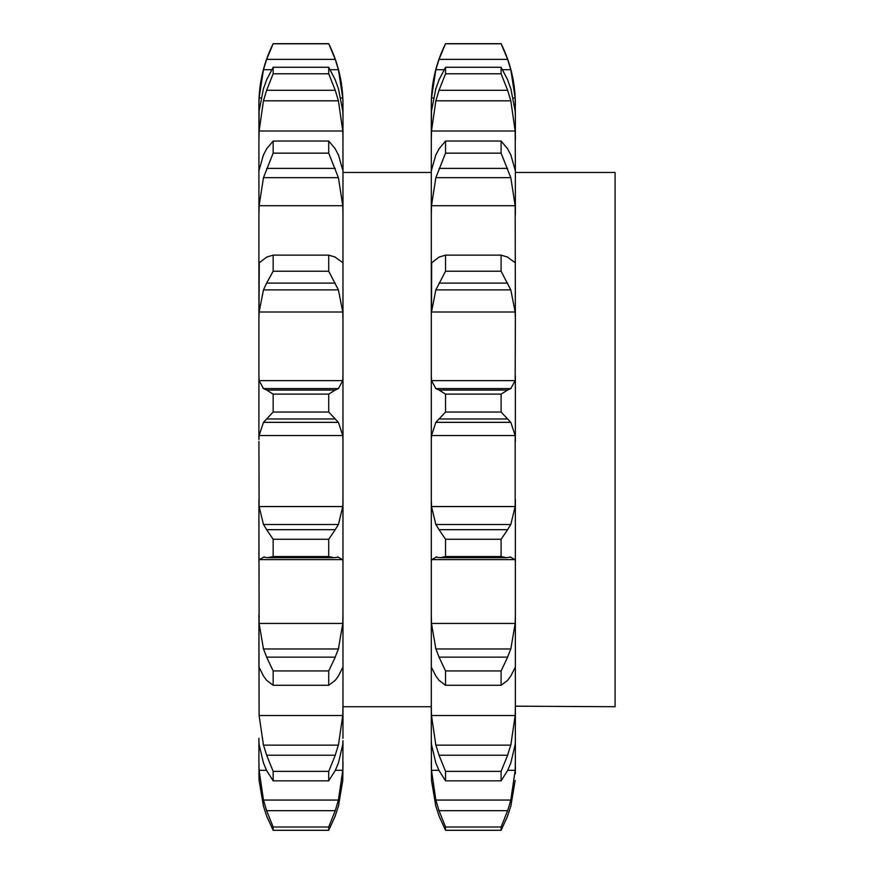 <?xml version="1.0" encoding="UTF-8"?>
<svg xmlns="http://www.w3.org/2000/svg" width="874" height="874" viewBox="0 0 874 874"><rect width="100%" height="100%" fill="white"/><g stroke="black" fill="none" stroke-linecap="round" stroke-linejoin="round"><path stroke-width="1.31" d="M338.413 806.287L342.772 780.46L342.969 763.264M258.912 773.774L259.108 780.46L263.467 806.287L259.108 780.46L258.912 763.264M258.912 395.07L258.912 105.754L259.108 97.986L263.467 69.712L266.625 59.366L273.158 43.7L328.722 43.7C338.151 62.742 342.903 82.899 342.969 104.148L342.969 738.322M328.722 771.371L273.158 771.371L266.625 755.223L335.255 755.223L328.722 771.371L328.722 780.843L335.255 770.507L338.413 763.002L342.772 744.55L342.969 740.693L342.772 780.46M342.969 244.545L342.969 320.124L342.772 312.007L338.413 289.895L328.722 271.224L273.158 271.224L266.625 283.11L335.255 283.11M266.625 810.679L335.255 810.679L328.722 826.99L273.158 826.99L266.625 810.679L263.467 800.06L259.108 770.322L258.912 761.735L258.912 740.693L259.108 744.55L263.467 763.002L266.625 770.507L273.158 780.843L273.158 771.371M258.912 738.322L258.912 740.693M259.108 715.522L342.772 715.522L338.413 745.151L263.467 745.151L259.108 715.522L258.912 614.619L258.912 666.938L263.467 676.028L266.625 680.322L273.158 685.292L273.158 670.937L266.625 657.139L335.255 657.139L328.722 670.937L328.722 685.292L335.255 680.322L338.413 676.028L342.772 667.463M259.108 623.457L342.772 623.457L338.413 648.967L263.467 648.967L259.108 623.457L258.912 499.425L258.912 562.485L259.108 559.6L342.772 559.6L342.969 562.485M259.108 506.559L342.772 506.559L338.413 524.509L263.467 524.509L259.108 506.559L258.912 441.425M259.108 380.616L342.772 380.616L338.413 388.591L263.467 388.591L259.108 380.616L258.912 376.148L258.912 439.589L259.108 435.525L342.772 435.525L342.969 441.425M259.272 262.681L258.912 320.124L259.108 312.007L342.772 312.007M263.467 154.829L258.912 170.801L258.912 214.96L259.108 205.718L342.772 205.718L342.969 214.96M263.467 88.569L259.108 111.085L258.912 140.135L259.108 131.013L342.772 131.013L342.969 140.135M258.912 105.754L258.912 104.148L258.912 105.754M342.772 506.559L342.969 499.425M338.413 557.12L334.021 557.688L328.722 556.563L328.722 539.258L335.255 529.677L266.625 529.677L273.158 539.258L273.158 556.563L267.859 557.688L263.467 557.12M337.637 556.869L342.892 559.852M334.884 530.201L338.686 523.996M342.772 623.457L342.969 614.619M334.884 657.958L338.686 648.147M342.772 715.522L342.969 706.181M334.884 756.229L338.686 744.145M335.255 810.679L338.413 800.06L342.772 770.322L342.969 761.735M328.722 826.99L328.722 830.3L335.255 816.01M334.884 816.982L338.686 805.315M328.722 43.7L335.255 59.366L338.413 69.712L342.772 97.986L342.969 105.754M259.108 97.986L260.987 97.986M340.893 97.986L342.772 97.986M338.413 88.569L342.772 111.085L342.969 116.45M335.255 79.796L328.722 67.276L328.722 73.777L335.255 90.295L338.413 100.816L342.772 131.013M334.884 78.922L338.686 89.443M338.413 154.829L342.969 170.801M335.255 148.82L328.722 141.042L328.722 153.158L338.413 177.673L342.772 205.718M334.884 148.219L338.686 155.43M338.413 259.545L342.772 262.648L342.969 261.446M335.255 257.12L328.722 255.121L328.722 271.224M334.884 256.869L338.686 259.797M342.772 380.616L342.969 376.148M328.722 394.119L273.158 394.119L266.625 390.055L335.255 390.055L328.722 394.119L328.722 412.036L338.413 422.35L342.772 435.525M334.884 390.197L338.686 388.438M433.384 97.986L431.494 97.986L431.297 104.148L431.297 706.727L342.969 706.727M263.194 805.315L266.996 816.982M266.625 816.01L273.158 830.3L273.158 826.99M263.194 744.145L266.996 756.229M263.194 648.147L266.996 657.958M258.988 559.852L264.232 556.869M263.194 523.996L266.996 530.201M259.108 435.525L263.467 422.35L273.158 412.036L273.158 394.119M263.194 388.438L266.996 390.197M259.108 312.007L263.467 289.895L266.625 283.11M266.625 257.12L273.158 255.121L273.158 271.224M263.194 259.797L266.996 256.869M259.491 262.648L263.467 259.545M259.108 205.718L263.467 177.673L273.158 153.158L273.158 141.042L266.625 148.82M263.194 155.43L266.996 148.219M259.108 131.013L263.467 100.816L266.625 90.295L273.158 73.777L273.158 67.276L266.625 79.796M263.194 89.443L266.996 78.922M263.467 422.35L338.413 422.35M328.722 539.258L273.158 539.258M328.722 556.563L273.158 556.563M328.722 670.937L273.158 670.937M328.722 685.292L273.158 685.292M328.722 780.843L273.158 780.843M328.722 830.3L273.158 830.3M328.722 43.798L273.158 43.798M263.467 69.712L271.639 69.712M330.241 69.712L338.413 69.712M266.625 59.366L335.255 59.366M328.722 73.777L273.158 73.777M328.722 67.276L273.158 67.276M263.467 100.816L338.413 100.816M266.625 90.295L335.255 90.295M328.722 153.158L273.158 153.158M328.722 141.042L273.158 141.042M263.467 177.673L338.413 177.673M266.625 168.387L335.255 168.387M328.722 255.121L273.158 255.121M263.467 289.895L338.413 289.895M328.722 412.036L273.158 412.036M266.625 418.974L335.255 418.974M431.494 380.616L515.168 380.616L510.809 388.591L435.853 388.591L431.494 380.616L431.297 376.148L431.297 439.589L431.494 435.525L435.853 422.35L445.543 412.036L445.543 394.119L439.021 390.055L507.641 390.055L501.108 394.119L445.543 394.119M431.494 506.559L515.168 506.559L510.809 524.509L435.853 524.509L431.494 506.559L431.297 499.425L431.297 562.485L431.494 559.6L515.168 559.6L515.365 562.485L515.365 740.693L515.168 744.55L510.809 763.002L507.641 770.507L501.108 780.843L445.543 780.843L439.021 770.507L435.853 763.002L431.494 744.55L431.297 740.693L431.494 780.46L435.853 806.287L431.494 780.46L431.297 761.735L431.494 770.322L435.853 800.06L439.021 810.679L445.543 826.99L445.543 830.3L439.021 816.01M431.494 623.457L515.168 623.457L510.809 648.967L435.853 648.967L431.494 623.457L431.297 614.619L431.297 678.792M431.494 715.522L515.168 715.522L510.809 745.151L435.853 745.151L431.494 715.522L431.297 706.181L431.297 740.693M431.297 738.322L431.297 706.727M431.494 131.013L435.853 100.816L510.809 100.816L515.168 131.013L431.494 131.013L431.297 140.135L431.494 111.085L435.853 88.569M435.853 154.829L431.297 170.801L431.297 214.96L431.494 205.718L515.168 205.718L515.365 320.124L515.168 312.007L431.494 312.007L435.853 289.895L445.543 271.224L445.543 255.121L439.021 257.12M431.658 262.681L431.494 312.007M435.591 388.438L439.382 390.197M515.168 380.616L515.365 320.124M435.591 259.797L439.382 256.869M431.876 262.648L435.853 259.545M510.809 259.545L515.168 262.648L515.365 261.446M431.494 205.718L435.853 177.673L445.543 153.158L445.543 141.042L439.021 148.82M435.591 155.43L439.382 148.219M510.809 154.829L515.365 170.801L515.168 131.013M435.853 100.816L439.021 90.295L445.543 73.777L445.543 67.276L439.021 79.796M435.591 89.443L439.382 78.922M510.809 88.569L515.168 111.085L515.365 116.45L515.168 97.986L513.278 97.986M431.494 97.986L435.853 69.712L439.021 59.366L445.543 43.7C436.115 62.742 431.374 82.899 431.297 104.148M515.365 773.774L515.365 738.322M435.591 805.315L439.382 816.982M507.641 816.01L501.108 830.3L501.108 826.99L507.641 810.679L510.809 800.06L515.168 770.322L515.365 761.735M501.108 780.843L501.108 771.371L507.641 755.223L439.021 755.223L445.543 771.371L445.543 780.843M435.591 744.145L439.382 756.229M515.168 715.522L515.365 706.181L615.088 706.727L615.088 172.462L515.365 172.462M431.494 667.463L435.853 676.028L439.021 680.322L445.543 685.292L445.543 670.937L439.021 657.139L507.641 657.139L501.108 670.937L501.108 685.292L507.641 680.322L510.809 676.028L515.168 667.463M435.591 648.147L439.382 657.958M515.168 623.457L515.365 614.619M431.374 559.852L436.629 556.869M435.853 557.12L440.245 557.688L445.543 556.563L445.543 539.258L439.021 529.677L507.641 529.677L501.108 539.258L501.108 556.563L506.417 557.688L510.809 557.12M435.591 523.996L439.382 530.201M515.168 506.559L515.168 435.525L431.494 435.525M431.297 441.425L431.319 439.589M507.281 390.197L511.072 388.438M501.108 394.119L501.108 412.036L445.543 412.036M439.021 418.974L507.641 418.974L510.809 422.35L515.168 435.525M501.108 412.036L507.641 418.974M435.853 422.35L510.809 422.35M515.365 499.425L515.365 562.485M515.365 376.148L515.365 441.425M515.365 170.801L515.365 214.96M515.365 116.45L515.365 140.135M445.543 43.7L501.108 43.7C510.547 62.742 515.289 82.899 515.365 104.148L515.365 105.754M435.853 289.895L510.809 289.895L515.168 312.007M507.641 257.12L501.108 255.121L501.108 271.224L510.809 289.895M507.281 256.869L511.072 259.797M501.108 255.121L445.543 255.121M501.108 271.224L445.543 271.224M439.021 283.11L507.641 283.11M435.853 177.673L510.809 177.673L515.168 205.718M507.641 148.82L501.108 141.042L501.108 153.158L510.809 177.673M507.281 148.219L511.072 155.43M501.108 141.042L445.543 141.042M501.108 153.158L445.543 153.158M439.021 168.387L507.641 168.387M507.641 79.796L501.108 67.276L501.108 73.777L507.641 90.295L510.809 100.816M507.281 78.922L511.072 89.443M501.108 67.276L445.543 67.276M501.108 73.777L445.543 73.777M439.021 90.295L507.641 90.295M502.626 69.712L510.809 69.712L515.168 97.986M435.853 69.712L444.036 69.712M501.108 43.7L507.641 59.366L510.809 69.712M501.108 43.798L445.543 43.798M439.021 59.366L507.641 59.366M510.809 806.287L515.168 780.46M507.281 816.982L511.072 805.315M501.108 826.99L445.543 826.99M501.108 830.3L445.543 830.3M507.281 756.229L511.072 744.145M501.108 771.371L445.543 771.371M507.281 657.958L511.072 648.147M501.108 670.937L445.543 670.937M501.108 685.292L445.543 685.292M510.034 556.869L515.289 559.852M507.281 530.201L511.072 523.996M501.108 539.258L445.543 539.258M501.108 556.563L445.543 556.563M259.108 770.322L266.537 770.322M335.343 770.322L342.772 770.322M263.467 800.06L338.413 800.06M431.494 770.322L438.923 770.322M507.728 770.322L515.168 770.322M435.853 800.06L510.809 800.06M439.021 810.679L507.641 810.679M431.297 172.462L342.969 172.462M273.158 43.7C263.73 62.742 258.977 82.899 258.912 104.148M334.021 557.688L267.859 557.688M506.417 557.688L440.245 557.688"/></g></svg>
